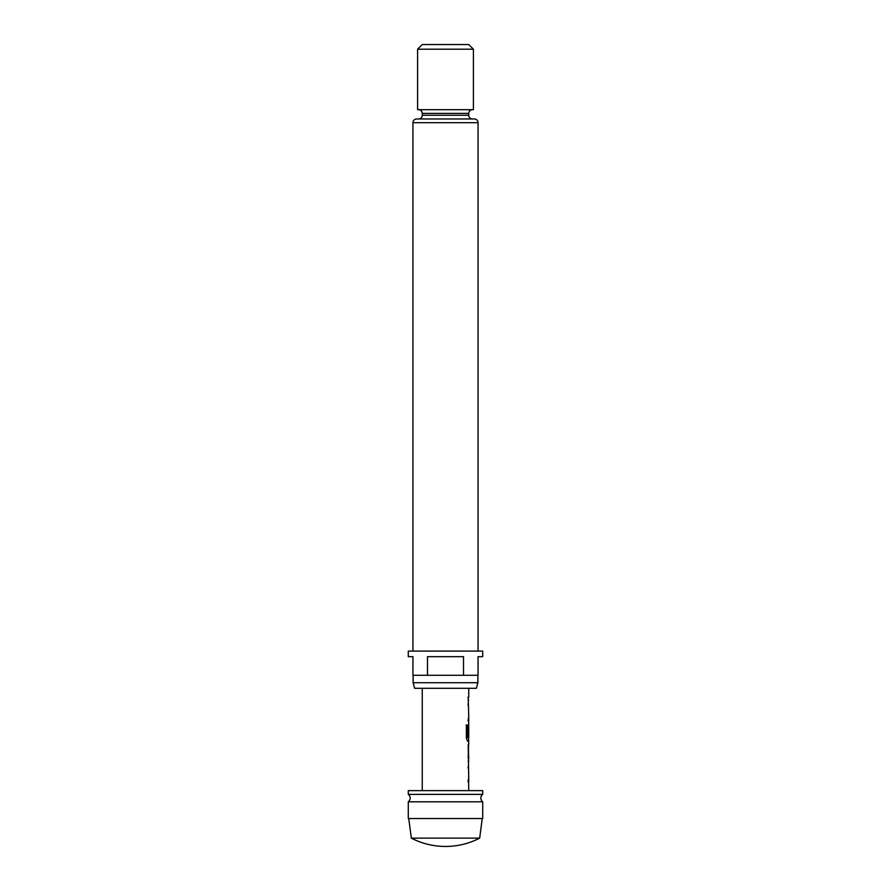 <?xml version="1.0" encoding="UTF-8"?>
<svg xmlns="http://www.w3.org/2000/svg" width="891" height="891" viewBox="0 0 891 891"><rect width="100%" height="100%" fill="white"/><g stroke="black" fill="none" stroke-linecap="round" stroke-linejoin="round"><path stroke-width="1.34" d="M408.29 801.8L482.71 801.8A4.655 4.655 0 0 1 482.71 794.36L408.29 794.36A4.655 4.655 0 0 1 408.29 801.8L408.29 818.539L482.71 818.539L482.71 801.8M468.566 764.89L468.009 768.02M468.566 778.545L468.009 781.663M468.566 744.753L468.198 758.219M468.499 747.694L468.566 761.159M468.499 727.045L468.666 736.133L468.655 724.26L468.009 736.133M466.193 724.984L467.374 724.984L467.374 737.358L468.577 737.559L468.566 741.034L467.307 741.034M468.009 703.935L468.566 707.064M468.566 717.589L468.009 720.719M468.009 697.263L468.566 700.393M411.33 838.141A74.421 74.421 0 0 0 479.67 838.141L411.33 838.141L408.757 818.539M479.67 838.141L482.243 818.539M482.71 794.36L482.71 790.629L408.29 790.629L408.29 794.36M422.245 688.298L422.245 790.629M468.566 781.474L468.755 790.629M468.755 781.663L468.198 744.575M468.655 741.034L468.755 744.575M468.755 741.034L467.485 741.034L466.361 738.116L466.361 724.984L467.552 724.984L467.608 737.559L468.755 737.559L468.755 727.045M468.655 720.719L468.755 724.26M468.755 720.719L468.688 717.589M468.198 697.263L468.755 717.589M468.755 688.298L468.755 697.274M468.198 747.694L468.755 758.219M468.198 761.348L468.755 761.348M476.373 688.298L414.627 688.298L413.123 682.718L477.877 682.718L476.373 688.298M472.475 118.971L418.525 118.971L472.475 118.971A3.72 3.72 0 0 1 468.755 115.251L468.755 113.391L422.245 113.391L422.245 115.251L468.755 115.251M418.525 118.971A3.72 3.72 0 0 0 422.245 115.251M474.335 118.971L416.665 118.971L474.335 118.971A3.72 3.72 0 0 1 478.055 122.691L478.055 651.087M416.665 118.971A3.72 3.72 0 0 0 412.945 122.691L412.945 651.087M413.123 675.278L413.123 682.718M477.877 675.278L477.877 682.718M463.509 675.278L478.055 675.278L478.055 656.678L482.71 656.678L482.71 651.087L408.29 651.087L408.29 656.678L412.945 656.678L412.945 675.278L427.491 675.278L427.491 656.678L463.509 656.678L463.509 675.278L427.491 675.278M417.589 49.205L422.245 44.55L468.755 44.55L473.411 49.205L417.589 49.205L417.589 109.671L473.411 109.671L473.411 49.205M418.525 109.671A3.72 3.72 0 0 1 422.245 113.391M472.475 109.671A3.72 3.72 0 0 0 468.755 113.391M478.055 122.691L412.945 122.691"/></g></svg>
